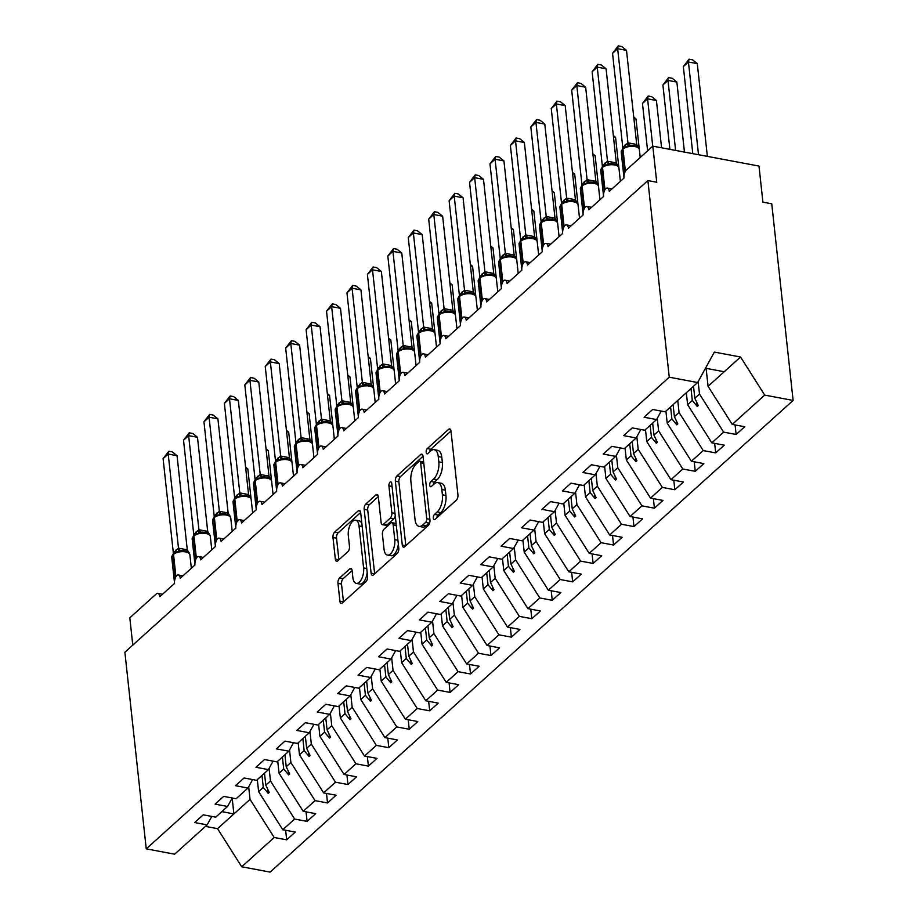 <?xml version="1.0" encoding="UTF-8"?>
<svg xmlns="http://www.w3.org/2000/svg" width="918" height="918" viewBox="0 0 918 918"><rect width="100%" height="100%" fill="white"/><g stroke="black" fill="none" stroke-linecap="round" stroke-linejoin="round"><path stroke-width="1.38" d="M433.33 518.165A2.823 1.354 -79.4 0 0 434.214 519.68A2.823 1.354 -79.4 0 0 435.006 519.381L456.315 500.172A4.028 1.939 -79.4 0 0 457.933 494.813L451.002 431.07A4.028 1.939 -79.4 0 0 449.74 428.924A4.028 1.939 -79.4 0 0 448.615 429.337L427.306 448.558A2.823 1.354 -79.4 0 0 426.17 452.299A2.823 1.354 -79.4 0 0 427.054 453.802A2.823 1.354 -79.4 0 0 427.845 453.515L430.599 451.025A12.898 6.197 -79.4 0 1 434.214 449.682A12.898 6.197 -79.4 0 1 438.253 456.567L438.827 461.88A12.898 6.197 -79.4 0 1 433.64 479.001L430.886 481.491A2.823 1.354 -79.4 0 0 429.75 485.232A2.823 1.354 -79.4 0 0 430.634 486.747A2.823 1.354 -79.4 0 0 431.426 486.448L434.18 483.958A12.898 6.197 -79.4 0 1 437.794 482.616A12.898 6.197 -79.4 0 1 441.833 489.512L442.407 494.813A12.898 6.197 -79.4 0 1 437.22 511.934L434.466 514.424A2.823 1.354 -79.4 0 0 433.33 518.165M339.591 578.007A4.028 1.939 -79.4 0 0 337.973 583.366L339.912 601.244A4.028 1.939 -79.4 0 0 341.175 603.401A4.028 1.939 -79.4 0 0 342.311 602.977L365.972 581.645A4.028 1.939 -79.4 0 0 367.59 576.286L360.671 512.542A4.028 1.939 -79.4 0 0 359.408 510.397A4.028 1.939 -79.4 0 0 358.272 510.81L334.611 532.153A4.028 1.939 -79.4 0 0 332.993 537.5L335.334 559.108A4.028 1.939 -79.4 0 0 336.596 561.254A4.028 1.939 -79.4 0 0 337.732 560.841L347.853 551.707A4.028 1.939 -79.4 0 0 349.483 546.359L348.312 535.642A10.775 5.175 -79.4 0 1 350.183 524.844A10.775 5.175 -79.4 0 1 355.668 520.208A10.775 5.175 -79.4 0 1 359.041 525.968L363.597 567.932A10.775 5.175 -79.4 0 1 361.726 578.73A10.775 5.175 -79.4 0 1 356.253 583.366A10.775 5.175 -79.4 0 1 352.868 577.606L352.11 570.617A4.028 1.939 -79.4 0 0 350.848 568.46A4.028 1.939 -79.4 0 0 349.724 568.885L339.591 578.007L343.137 578.673A4.028 1.939 -79.4 0 0 341.519 584.032L343.458 601.91A4.028 1.939 -79.4 0 0 343.458 601.944L339.912 601.244M669.245 377.195L146.249 848.863L174.649 854.188L207.135 824.892L194.65 822.551L203.234 814.817L215.707 817.158L227.561 806.474L215.087 804.134L223.671 796.388L236.144 798.729L247.986 788.046L235.513 785.705L244.096 777.971L256.57 780.311L268.423 769.617L255.95 767.276L264.522 759.542L276.995 761.883L288.849 751.199L276.375 748.859L284.959 741.113L297.432 743.454L309.274 732.771L296.801 730.43L305.384 722.695L317.858 725.036L329.711 714.353L317.238 712.012L325.81 704.267L338.294 706.608L350.137 695.924L337.663 693.583L346.247 685.849L358.72 688.19L370.574 677.495L358.089 675.155L366.672 667.42L379.145 669.761L390.999 659.078L378.526 656.737L387.098 648.992L399.582 651.332L411.425 640.649L398.951 638.308L407.535 630.574L420.008 632.915L431.862 622.232L419.377 619.891L427.96 612.145L440.433 614.486L452.287 603.803L439.814 601.462L448.397 593.728L460.87 596.069L472.713 585.374L460.239 583.033L468.823 575.299L481.296 577.64L493.15 566.957L480.676 564.616L489.248 556.87L501.721 559.211L513.575 548.528L501.102 546.187L509.685 538.453L522.158 540.794L534.001 530.099L521.527 527.77L530.111 520.024L542.584 522.365L554.438 511.682L541.964 509.341L550.536 501.607L563.021 503.948L574.863 493.253L562.39 490.912L570.973 483.178L583.446 485.519L595.3 474.836L582.815 472.495L591.399 464.749L603.872 467.09L615.726 456.407L603.252 454.066L611.824 446.332L624.309 448.673L636.151 437.978L623.678 435.637L632.261 427.903L644.734 430.244L656.588 419.56L644.103 417.22L652.687 409.485L665.16 411.815L697.646 382.531L669.245 377.195L647.89 180.571L656.737 182.223L652.813 146.146L626.455 169.91A6.162 2.961 -79.4 0 0 623.988 178.092L609.277 191.357A6.162 2.961 100.6 0 0 607.349 188.064A6.162 2.961 100.6 0 0 605.823 188.534A6.162 2.961 -79.4 0 0 603.551 196.509L588.84 209.774A6.162 2.961 100.6 0 0 586.912 206.493A6.162 2.961 100.6 0 0 585.397 206.963A6.162 2.961 -79.4 0 0 583.125 214.938L568.414 228.203A6.162 2.961 100.6 0 0 566.486 224.91A6.162 2.961 100.6 0 0 564.972 225.38A6.162 2.961 -79.4 0 0 562.688 233.367L547.989 246.632A6.162 2.961 100.6 0 0 546.049 243.339A6.162 2.961 100.6 0 0 544.535 243.809A6.162 2.961 -79.4 0 0 542.263 251.784L527.552 265.05A6.162 2.961 100.6 0 0 525.624 261.768A6.162 2.961 100.6 0 0 524.109 262.227A6.162 2.961 -79.4 0 0 521.837 270.213L507.126 283.478A6.162 2.961 100.6 0 0 505.198 280.185A6.162 2.961 100.6 0 0 503.672 280.656A6.162 2.961 -79.4 0 0 501.4 288.631L486.701 301.896A6.162 2.961 100.6 0 0 484.761 298.614A6.162 2.961 100.6 0 0 483.247 299.084A6.162 2.961 -79.4 0 0 480.975 307.06L466.264 320.325A6.162 2.961 100.6 0 0 464.336 317.031A6.162 2.961 100.6 0 0 462.821 317.502A6.162 2.961 -79.4 0 0 460.549 325.488L445.838 338.753A6.162 2.961 100.6 0 0 443.91 335.46A6.162 2.961 100.6 0 0 442.384 335.931A6.162 2.961 -79.4 0 0 440.112 343.906L425.401 357.171A6.162 2.961 100.6 0 0 423.473 353.889A6.162 2.961 100.6 0 0 421.959 354.348A6.162 2.961 -79.4 0 0 419.687 362.335L404.976 375.6A6.162 2.961 100.6 0 0 403.048 372.306A6.162 2.961 100.6 0 0 401.533 372.777A6.162 2.961 -79.4 0 0 399.261 380.752L384.55 394.017A6.162 2.961 100.6 0 0 382.622 390.735A6.162 2.961 100.6 0 0 381.096 391.206A6.162 2.961 -79.4 0 0 378.824 399.181L364.113 412.446A6.162 2.961 100.6 0 0 362.185 409.153A6.162 2.961 100.6 0 0 360.671 409.623A6.162 2.961 -79.4 0 0 358.399 417.61L343.688 430.875A6.162 2.961 100.6 0 0 341.76 427.581A6.162 2.961 100.6 0 0 340.245 428.052A6.162 2.961 -79.4 0 0 337.962 436.027L323.262 449.292A6.162 2.961 100.6 0 0 321.334 446.01A6.162 2.961 100.6 0 0 319.808 446.469A6.162 2.961 -79.4 0 0 317.536 454.456L302.825 467.721A6.162 2.961 100.6 0 0 300.897 464.428A6.162 2.961 100.6 0 0 299.383 464.898A6.162 2.961 -79.4 0 0 297.111 472.873L282.4 486.138A6.162 2.961 100.6 0 0 280.472 482.857A6.162 2.961 100.6 0 0 278.957 483.327A6.162 2.961 -79.4 0 0 276.674 491.302L261.974 504.567A6.162 2.961 100.6 0 0 260.035 501.285A6.162 2.961 100.6 0 0 258.52 501.744A6.162 2.961 -79.4 0 0 256.248 509.731L241.537 522.996A6.162 2.961 100.6 0 0 239.609 519.703A6.162 2.961 100.6 0 0 238.095 520.173A6.162 2.961 -79.4 0 0 235.823 528.148L221.112 541.413A6.162 2.961 100.6 0 0 219.184 538.132A6.162 2.961 100.6 0 0 217.658 538.602A6.162 2.961 -79.4 0 0 215.386 546.577L200.675 559.842A6.162 2.961 100.6 0 0 198.747 556.549A6.162 2.961 100.6 0 0 197.232 557.019A6.162 2.961 -79.4 0 0 194.96 564.995L180.249 578.271A6.162 2.961 100.6 0 0 178.322 574.978A6.162 2.961 100.6 0 0 176.807 575.448A6.162 2.961 -79.4 0 0 174.535 583.423L159.824 596.689A6.162 2.961 100.6 0 0 157.896 593.407A6.162 2.961 100.6 0 0 156.163 594.038L129.817 617.814L132.777 645.113M146.249 848.863L124.882 652.228L647.89 180.571M402.279 545.005A4.028 1.939 -79.4 0 0 403.541 547.151A4.028 1.939 -79.4 0 0 404.677 546.738L428.339 525.394A4.028 1.939 -79.4 0 0 429.957 520.047L423.026 456.303A4.028 1.939 -79.4 0 0 421.764 454.146A4.028 1.939 -79.4 0 0 420.639 454.571L396.978 475.903A4.028 1.939 -79.4 0 0 395.36 481.261L402.279 545.005L405.825 545.671A4.028 1.939 -79.4 0 0 405.825 545.694L398.894 481.927L395.36 481.261M397.15 553.52L373.488 574.863A4.028 1.939 -79.4 0 1 372.364 575.276A4.028 1.939 -79.4 0 1 371.101 573.13L364.171 509.375A4.028 1.939 -79.4 0 1 365.8 504.028L375.921 494.894A4.028 1.939 -79.4 0 1 377.046 494.481A4.028 1.939 -79.4 0 1 378.308 496.627L381.119 522.48A4.028 1.939 -79.4 0 0 382.381 524.637A4.028 1.939 -79.4 0 0 383.506 524.212L390.23 518.154A4.028 1.939 -79.4 0 0 391.848 512.806L388.922 485.897A2.823 1.354 -79.4 0 1 389.416 483.063A2.823 1.354 -79.4 0 1 390.85 481.858A2.823 1.354 -79.4 0 1 391.734 483.361L398.779 548.172A4.028 1.939 -79.4 0 1 397.15 553.52M285.636 830.274L286.668 839.821L295.252 832.075L282.778 829.734L294.632 819.051L270.466 780.943L269.1 768.377M257.315 779.634L258.612 791.626L282.778 829.734M306.061 811.845L307.105 821.392L315.677 813.658L303.204 811.317L315.058 800.634L290.891 762.514L289.526 749.96M277.741 761.217L279.049 773.208L303.204 811.317M326.498 793.427L327.531 802.963L336.114 795.229L323.641 792.888L335.483 782.205L311.328 744.096L309.963 731.531M298.178 742.788L299.475 754.78L323.641 792.888M346.924 774.999L347.956 784.546L356.54 776.812L344.066 774.471L355.92 763.776L331.754 725.668L330.388 713.114M318.603 724.359L319.9 736.351L344.066 774.471M367.349 756.581L368.393 766.117L376.977 758.383L364.492 756.042L376.346 745.359L352.179 707.25L350.814 694.685M339.029 705.942L340.337 717.933L364.492 756.042M387.786 738.152L388.819 747.7L397.402 739.954L384.929 737.613L396.771 726.93L372.616 688.821L371.251 676.256M359.466 687.513L360.763 699.505L384.929 737.613M408.212 719.723L409.256 729.271L417.828 721.537L405.354 719.196L417.208 708.501L393.042 670.392L391.676 657.839M379.891 669.096L381.188 681.087L405.354 719.196M428.649 701.306L429.681 710.842L438.265 703.108L425.78 700.767L437.634 690.084L413.467 651.975L412.113 639.41M400.317 650.667L401.625 662.658L425.78 700.767M449.074 682.877L450.107 692.424L458.69 684.679L446.217 682.349L458.059 671.655L433.904 633.546L432.539 620.993M420.754 632.238L422.05 644.229L446.217 682.349M469.5 664.46L470.544 673.996L479.116 666.261L466.642 663.921L478.496 653.237L454.33 615.129L452.964 602.564M441.179 613.821L442.487 625.812L466.642 663.921M489.937 646.031L490.969 655.578L499.553 647.833L487.079 645.492L498.922 634.808L474.767 596.7L473.401 584.135M461.605 595.392L462.913 607.383L487.079 645.492M510.362 627.602L511.395 637.149L519.978 629.415L507.505 627.074L519.359 616.38L495.192 578.271L493.827 565.717M482.042 576.974L483.338 588.966L507.505 627.074M530.788 609.185L531.832 618.721L540.404 610.986L527.93 608.645L539.784 597.962L515.618 559.854L514.252 547.289M502.467 558.546L503.775 570.537L527.93 608.645M551.225 590.756L552.257 600.303L560.841 592.558L548.367 590.217L560.209 579.533L536.055 541.425L534.689 528.86M522.904 540.117L524.201 552.108L548.367 590.217M571.65 572.339L572.683 581.874L581.266 574.14L568.793 571.799L580.646 561.116L556.48 522.996L555.115 510.442M543.33 521.699L544.626 533.691L568.793 571.799M592.076 553.91L593.12 563.457L601.703 555.711L589.218 553.37L601.072 542.687L576.906 504.579L575.54 492.014M563.755 503.271L565.063 515.262L589.218 553.37M612.513 535.481L613.545 545.028L622.129 537.294L609.655 534.953L621.497 524.258L597.343 486.15L595.977 473.596M584.192 484.853L585.489 496.845L609.655 534.953M632.938 517.063L633.982 526.599L642.554 518.865L630.081 516.524L641.934 505.841L617.768 467.732L616.403 455.167M604.618 466.424L605.914 478.416L630.081 516.524M653.375 498.635L654.408 508.182L662.991 500.436L650.506 498.095L662.36 487.412L638.194 449.304L636.84 436.738M625.043 447.995L626.351 459.987L650.506 498.095M673.801 480.217L674.833 489.753L683.417 482.019L670.943 479.678L682.785 468.995L658.631 430.875L657.265 418.321M645.48 429.578L646.777 441.569L670.943 479.678M694.226 461.788L695.27 471.336L703.842 463.59L691.369 461.249L703.222 450.566L679.056 412.457L677.759 400.466M665.906 411.149L667.214 423.141L691.369 461.249M714.663 443.36L715.696 452.907L724.279 445.173L711.806 442.832L723.648 432.137L736.121 434.478L744.705 426.744L732.231 424.403L764.717 395.107L793.118 400.432L771.751 203.807L762.904 202.144L758.991 166.066L652.813 146.146M686.331 392.732L687.639 404.712L711.806 442.832M706.114 368.347L708.065 386.294L732.231 424.403M205.471 826.395L217.555 828.667L250.04 799.371L248.675 786.806M250.04 799.371L274.195 837.48L286.668 839.821M207.135 824.892L211.783 816.423M307.105 821.392L294.632 819.051M227.561 806.474L232.22 797.994M327.531 802.963L315.058 800.634M247.986 788.046L252.645 779.566M347.956 784.546L335.483 782.205M268.423 769.617L273.071 761.148M368.393 766.117L355.92 763.776M288.849 751.199L293.508 742.719M388.819 747.7L376.346 745.359M309.274 732.771L313.933 724.302M409.256 729.271L396.771 726.93M329.711 714.353L334.359 705.873M429.681 710.842L417.208 708.501M350.137 695.924L354.796 687.444M450.107 692.424L437.634 690.084M370.574 677.495L375.221 669.027M470.544 673.996L458.059 671.655M390.999 659.078L395.647 650.598M490.969 655.578L478.496 653.237M411.425 640.649L416.084 632.181M511.395 637.149L498.922 634.808M431.862 622.232L436.509 613.752M531.832 618.721L519.359 616.38M452.287 603.803L456.946 595.323M552.257 600.303L539.784 597.962M472.713 585.374L477.371 576.906M572.683 581.874L560.209 579.533M493.15 566.957L497.797 558.477M593.12 563.457L580.646 561.116M513.575 548.528L518.234 540.059M613.545 545.028L601.072 542.687M534.001 530.099L538.659 521.631M633.982 526.599L621.497 524.258M554.438 511.682L559.085 503.202M654.408 508.182L641.934 505.841M574.863 493.253L579.522 484.784M674.833 489.753L662.36 487.412M595.3 474.836L599.947 466.355M695.27 471.336L682.785 468.995M615.726 456.407L620.373 447.927M715.696 452.907L703.222 450.566M636.151 437.978L640.81 429.509M217.555 828.667L241.709 866.776L274.195 837.48M241.709 866.776L270.11 872.1L793.118 400.432M258.612 791.626L263.282 787.414L268.217 793.347L269.238 792.429L265.795 785.154L270.466 780.943M264.487 773.163L265.795 785.154M261.986 775.423L263.282 787.414M279.049 773.208L283.719 768.997L288.642 774.918L289.663 774L286.221 766.725L290.891 762.514M284.924 754.734L286.221 766.725M282.411 757.006L283.719 768.997M299.475 754.78L304.145 750.568L309.068 756.501L310.089 755.571L306.658 748.308L311.328 744.096M305.35 736.316L306.658 748.308M302.848 738.577L304.145 750.568M319.9 736.351L324.57 732.139L329.505 738.072L330.526 737.154L327.083 729.879L331.754 725.668M325.787 717.887L327.083 729.879M323.274 720.148L324.57 732.139M340.337 717.933L345.007 713.722L349.93 719.643L350.951 718.725L347.509 711.461L352.179 707.25M346.212 699.47L347.509 711.461M343.699 701.731L345.007 713.722M360.763 699.505L365.433 695.293L370.367 701.226L371.388 700.308L367.946 693.033L372.616 688.821M366.638 681.041L367.946 693.033M364.136 683.302L365.433 695.293M381.188 681.087L385.858 676.876L390.793 682.797L391.814 681.879L388.371 674.604L393.042 670.392M387.075 662.612L388.371 674.604M384.562 664.884L385.858 676.876M401.625 662.658L406.295 658.447L411.218 664.38L412.239 663.45L408.797 656.186L413.467 651.975M407.5 644.195L408.797 656.186M404.987 646.456L406.295 658.447M422.05 644.229L426.721 640.018L431.655 645.951L432.676 645.033L429.234 637.758L433.904 633.546M427.926 625.766L429.234 637.758M425.424 628.027L426.721 640.018M442.487 625.812L447.158 621.601L452.081 627.522L453.102 626.604L449.659 619.34L454.33 615.129M448.363 607.349L449.659 619.34M445.85 609.609L447.158 621.601M462.913 607.383L467.583 603.172L472.506 609.104L473.527 608.175L470.096 600.911L474.767 596.7M468.788 588.92L470.096 600.911M466.275 591.181L467.583 603.172M483.338 588.966L488.009 584.755L492.943 590.676L493.964 589.758L490.522 582.482L495.192 578.271M489.214 570.491L490.522 582.482M486.712 572.763L488.009 584.755M503.775 570.537L508.446 566.326L513.369 572.258L514.39 571.329L510.947 564.065L515.618 559.854M509.651 552.074L510.947 564.065M507.138 554.334L508.446 566.326M524.201 552.108L528.871 547.897L533.794 553.829L534.815 552.911L531.384 545.636L536.055 541.425M530.076 533.645L531.384 545.636M527.575 535.905L528.871 547.897M544.626 533.691L549.297 529.479L554.231 535.401L555.252 534.483L551.81 527.219L556.48 522.996M550.502 515.227L551.81 527.219M548 517.488L549.297 529.479M565.063 515.262L569.734 511.051L574.657 516.983L575.678 516.054L572.235 508.79L576.906 504.579M570.939 496.799L572.235 508.79M568.426 499.059L569.734 511.051M585.489 496.845L590.159 492.622L595.094 498.554L596.115 497.636L592.672 490.361L597.343 486.15M591.364 478.37L592.672 490.361M588.863 480.642L590.159 492.622M605.914 478.416L610.585 474.204L615.519 480.137L616.54 479.207L613.098 471.944L617.768 467.732M611.801 459.952L613.098 471.944M609.288 462.213L610.585 474.204M626.351 459.987L631.022 455.776L635.945 461.708L636.966 460.79L633.523 453.515L638.194 449.304M632.227 441.524L633.523 453.515M629.714 443.784L631.022 455.776M646.777 441.569L651.447 437.358L656.381 443.279L657.403 442.361L653.96 435.086L658.631 430.875M652.652 423.106L653.96 435.086M650.151 425.367L651.447 437.358M667.214 423.141L671.884 418.929L676.807 424.862L677.828 423.932L674.386 416.669L679.056 412.457M673.089 404.677L674.386 416.669M670.576 406.938L671.884 418.929M656.588 419.56L661.235 411.08M687.639 404.712L692.31 400.5L697.232 406.433L698.254 405.515L694.823 398.24L699.493 394.029L723.648 432.137M693.515 386.249L694.823 398.24M699.493 394.029L698.139 381.624M691.002 388.509L692.31 400.5M735.088 424.942L736.121 434.478M697.646 382.531L714.365 352.087L740.551 356.999L764.717 395.107M708.065 386.294L740.551 356.999M705.494 368.233L724.21 371.733M232.174 798.063L233.895 813.922L221.812 811.65M696.796 402.44L697.232 406.433M676.371 420.857L676.807 424.862M655.945 439.286L656.381 443.279M635.508 457.715L635.945 461.708M615.083 476.132L615.519 480.137M594.657 494.561L595.094 498.554M574.22 512.978L574.657 516.983M553.795 531.407L554.231 535.401M533.369 549.836L533.794 553.829M512.933 568.253L513.369 572.258M492.507 586.682L492.943 590.676M472.081 605.1L472.506 609.104M451.645 623.529L452.081 627.522M431.219 641.957L431.655 645.951M410.782 660.375L411.218 664.38M390.357 678.804L390.793 682.797M369.931 697.221L370.367 701.226M349.494 715.65L349.93 719.643M329.069 734.079L329.505 738.072M308.643 752.496L309.068 756.501M288.206 770.925L288.642 774.918M267.781 789.342L268.217 793.347M436.888 517.683A2.823 1.354 -79.4 0 1 438.001 515.09L440.766 512.6A12.898 6.197 -79.4 0 0 445.941 495.479L442.407 494.813M437.794 482.616L441.329 483.281A12.898 6.197 -79.4 0 1 445.368 490.166L445.941 495.479M434.214 449.682L437.748 450.348A12.898 6.197 -79.4 0 1 441.787 457.233L442.373 462.546A12.898 6.197 -79.4 0 1 437.186 479.666L434.421 482.157A2.823 1.354 -79.4 0 0 433.307 484.75M451.002 431.047L430.852 449.223A2.823 1.354 -79.4 0 0 429.727 451.817M423.026 456.269L400.512 476.568A4.028 1.939 -79.4 0 0 398.894 481.927M425.596 522.422A2.823 1.354 -79.4 0 0 426.721 518.681L420.651 462.729A2.823 1.354 -79.4 0 0 419.767 461.226A2.823 1.354 -79.4 0 0 418.975 461.513L416.061 464.141A12.898 6.197 -79.4 0 0 410.885 481.261L415.039 519.508A12.898 6.197 -79.4 0 0 419.078 526.393A12.898 6.197 -79.4 0 0 422.682 525.05L425.596 522.422L429.131 523.088A2.823 1.354 -79.4 0 0 429.911 521.849M423.657 462.075A2.823 1.354 -79.4 0 0 423.301 461.88L419.767 461.226M419.078 526.393L422.613 527.058A12.898 6.197 -79.4 0 0 426.227 525.716L422.682 525.05M429.131 523.088L426.227 525.716M371.101 573.13L374.636 573.784A4.028 1.939 -79.4 0 0 374.647 573.819L367.716 510.041L364.171 509.375M378.308 496.604L369.334 504.693A4.028 1.939 -79.4 0 0 367.716 510.041M382.381 524.637L385.927 525.303A4.028 1.939 -79.4 0 0 387.052 524.878L393.765 518.819A4.028 1.939 -79.4 0 0 395.256 515.79M384.034 549.308A10.775 5.175 -79.4 0 0 387.407 555.069A10.775 5.175 -79.4 0 0 392.893 550.421A10.775 5.175 -79.4 0 0 394.763 539.635L393.156 524.844A4.028 1.939 -79.4 0 0 391.894 522.698A4.028 1.939 -79.4 0 0 390.77 523.111L384.045 529.17A4.028 1.939 -79.4 0 0 382.427 534.528L384.034 549.308M387.407 555.069L390.953 555.734A10.775 5.175 -79.4 0 0 398.32 543.984M396.128 523.822A4.028 1.939 -79.4 0 0 395.44 523.363L391.894 522.698M352.11 570.583L343.137 578.673M356.253 583.366L359.787 584.032A10.775 5.175 -79.4 0 0 367.154 572.281M361.864 523.581A10.775 5.175 -79.4 0 0 359.202 520.873L355.668 520.208M360.659 512.519L338.157 532.819A4.028 1.939 -79.4 0 0 336.527 538.166L338.88 559.762A4.028 1.939 -79.4 0 0 338.88 559.796M634.12 145.457L630.528 145.285L623.792 147.649A2.054 1.526 -132 0 0 623.368 147.89L622.76 148.441A2.054 1.526 48 0 0 622.358 149.634A8.824 4.131 173.8 0 0 621.199 152.021L623.93 177.174M631.24 145.239L630.528 145.285A4.521 2.708 -98 0 1 627.946 142.829L636.656 144.459L638.905 148.154C638.836 147.236 637.31 146.329 634.327 145.457L631.228 145.239M626.501 50.364L617.653 48.711L612.547 53.313L618.273 45.9L621.807 46.566L626.501 50.364L636.725 144.493M618.273 45.9L617.653 48.711L627.946 142.829M612.547 53.313L622.794 147.603L627.878 142.841M639.02 148.383L639.353 149.565A8.824 4.131 173.8 0 0 634.981 146.547A8.824 4.131 173.8 0 0 622.978 149.083A2.054 1.526 -132 0 1 623.368 147.89L624.722 147.109M628.004 146.432L627.901 143.001M707.365 156.381L697.29 63.652L688.443 61.988L683.336 66.589L692.792 153.65M683.336 66.589L689.051 59.177L688.443 61.988L698.518 154.717M689.051 59.177L692.585 59.842L697.29 63.652M684.461 152.078L676.853 82.069L668.006 80.417L662.899 85.018L669.888 149.347M662.899 85.018L668.625 77.605L668.006 80.417L675.614 150.426M668.625 77.605L672.16 78.271L676.853 82.069M661.568 147.787L656.427 100.498L647.58 98.834L642.474 103.447L647.615 150.827M642.474 103.447L648.188 96.023L647.58 98.834L652.732 146.226M648.188 96.023L651.723 96.688L656.427 100.498M633.913 118.525L636.002 118.927L639.272 149.095M636.002 118.927L633.753 117.102M613.476 136.954L615.565 137.344L618.847 167.524M615.565 137.344L613.327 135.531M613.694 163.886L610.091 163.714L603.367 166.078A2.054 1.526 -132 0 0 602.942 166.319L602.323 166.869A2.054 1.526 48 0 0 601.933 168.063A8.824 4.131 173.8 0 0 600.762 170.438L603.493 195.591M610.803 163.656L610.091 163.714A4.521 2.708 -98 0 1 607.521 161.247L616.23 162.888L618.468 166.583C618.399 165.665 616.885 164.758 613.901 163.874L610.791 163.668M606.075 68.793L597.228 67.129L592.121 71.742L597.836 64.329L601.37 64.983L606.075 68.793L616.299 162.922M597.836 64.329L597.228 67.129L607.521 161.247M592.121 71.742L602.357 166.032L607.452 161.258M618.583 166.801L618.927 167.983A8.824 4.131 173.8 0 0 614.544 164.976A8.824 4.131 173.8 0 0 602.541 167.512A2.054 1.526 -132 0 1 602.942 166.319L604.296 165.538M607.578 164.85L607.475 161.419M593.257 182.315L589.666 182.131L582.93 184.495A2.054 1.526 -132 0 0 582.505 184.748L581.897 185.298A2.054 1.526 48 0 0 581.507 186.492A8.824 4.131 173.8 0 0 580.337 188.867L583.068 214.02M590.377 182.085L589.666 182.131A4.521 2.708 -98 0 1 587.095 179.676L595.874 181.339L598.043 185.011C597.974 184.082 596.448 183.187 593.476 182.303L590.366 182.085M585.65 87.221L576.802 85.558L571.684 90.159L577.411 82.746L580.945 83.412L585.65 87.221L595.874 181.339M577.411 82.746L576.802 85.558L587.095 179.676M571.684 90.159L581.932 184.449L587.027 179.687M598.157 185.229L598.502 186.411A8.824 4.131 173.8 0 0 594.118 183.405A8.824 4.131 173.8 0 0 582.115 185.929A2.054 1.526 -132 0 1 582.505 184.748L583.871 183.967M587.141 183.279L587.038 179.848M572.832 200.732L569.24 200.56L562.505 202.924A2.054 1.526 -132 0 0 562.08 203.165L561.472 203.716A2.054 1.526 48 0 0 561.07 204.909A8.824 4.131 173.8 0 0 559.911 207.296L562.642 232.438M569.952 200.514L569.24 200.56A4.521 2.708 -98 0 1 566.658 198.104L575.368 199.734L577.617 203.429C577.548 202.511 576.022 201.604 573.039 200.732L569.94 200.514M565.213 105.639L556.365 103.986L551.259 108.588L556.985 101.175L560.519 101.841L565.213 105.639L575.437 199.768M556.985 101.175L556.365 103.986L566.658 198.104M551.259 108.588L561.506 202.878L566.59 198.104M566.716 201.696L566.613 198.265M552.406 219.161L548.803 218.989L542.079 221.353A2.054 1.526 -132 0 0 541.654 221.594L541.035 222.145A2.054 1.526 48 0 0 540.645 223.338A8.824 4.131 173.8 0 0 539.474 225.713L542.205 250.866M549.515 218.932L548.803 218.989A4.521 2.708 -98 0 1 546.233 216.522L554.942 218.151L557.18 221.858C557.111 220.928 555.597 220.033 552.613 219.15L549.503 218.932M544.787 124.068L535.94 122.404L530.833 127.017L536.548 119.592L540.082 120.258L544.787 124.068L555.011 218.197M536.548 119.592L535.94 122.404L546.233 216.522M530.833 127.017L541.069 221.307L546.164 216.533M557.295 222.076L557.639 223.258A8.824 4.131 173.8 0 0 553.256 220.251A8.824 4.131 173.8 0 0 541.253 222.787A2.054 1.526 -132 0 1 541.654 221.594L543.008 220.813M546.279 220.125L546.187 216.694M593.051 155.383L595.139 155.773L598.421 185.952M595.139 155.773L592.89 153.949M531.97 237.59L528.378 237.406L521.642 239.77A2.054 1.526 -132 0 0 521.217 240.011L520.609 240.573A2.054 1.526 48 0 0 520.208 241.755A8.824 4.131 173.8 0 0 519.049 244.142L521.78 269.295M529.089 237.36L528.378 237.406A4.521 2.708 -98 0 1 525.807 234.951L534.586 236.614L536.755 240.275C536.686 239.357 535.16 238.451 532.188 237.578L529.078 237.36M524.362 142.497L515.514 140.833L510.397 145.434L516.123 138.021L519.657 138.687L524.362 142.497L534.586 236.614M516.123 138.021L515.514 140.833L525.807 234.951M510.397 145.434L520.644 239.724L525.739 234.962M536.869 240.505L537.214 241.686A8.824 4.131 173.8 0 0 532.83 238.669A8.824 4.131 173.8 0 0 520.827 241.204A2.054 1.526 -132 0 1 521.217 240.011L522.583 239.242M525.853 238.554L525.75 235.123M572.625 173.8L574.714 174.191L577.984 204.37M574.714 174.191L572.465 172.377M511.544 256.007L507.952 255.835L501.217 258.199A2.054 1.526 -132 0 0 500.792 258.44L500.172 258.991A2.054 1.526 48 0 0 499.782 260.184A8.824 4.131 173.8 0 0 498.612 262.571L501.354 287.713M508.664 255.778L507.952 255.835A4.521 2.708 -98 0 1 505.37 253.368L514.08 255.009L516.329 258.704C516.26 257.786 514.734 256.879 511.751 256.007L508.652 255.789M503.925 160.914L495.077 159.25L489.971 163.863L495.697 156.45L499.231 157.104L503.925 160.914L514.149 255.043M495.697 156.45L495.077 159.25L505.37 253.368M489.971 163.863L500.218 258.153L505.302 253.379M516.444 258.922L516.777 260.104A8.824 4.131 173.8 0 0 512.393 257.097A8.824 4.131 173.8 0 0 500.39 259.633A2.054 1.526 -132 0 1 500.792 258.44L502.938 257.063M505.428 256.971L505.325 253.54M552.188 192.229L554.277 192.619L557.559 222.799M554.277 192.619L552.039 190.806M491.119 274.436L487.515 274.252L480.78 276.616A2.054 1.526 -132 0 0 480.366 276.869L479.747 277.42A2.054 1.526 48 0 0 479.357 278.613A8.824 4.131 173.8 0 0 478.186 280.988L480.917 306.142M488.227 274.207L487.515 274.252A4.521 2.708 -98 0 1 484.945 271.797L493.643 273.426L495.892 277.133C495.823 276.203 494.309 275.308 491.325 274.425L488.215 274.207M483.499 179.343L474.652 177.679L469.546 182.28L475.26 174.868L478.794 175.533L483.499 179.343L493.723 273.472M475.26 174.868L474.652 177.679L484.945 271.797M469.546 182.28L479.781 276.582L484.876 271.808M496.007 277.351L496.351 278.533A8.824 4.131 173.8 0 0 491.968 275.526A8.824 4.131 173.8 0 0 479.965 278.051A2.054 1.526 -132 0 1 480.366 276.869L482.501 275.492M484.991 275.4L484.899 271.969M531.763 210.647L533.851 211.048L537.133 241.216M533.851 211.048L531.602 209.224M470.682 292.853L467.09 292.681L460.354 295.045A2.054 1.526 -132 0 0 459.929 295.286L459.321 295.837A2.054 1.526 48 0 0 458.92 297.03A8.824 4.131 173.8 0 0 457.761 299.417L460.492 324.559M467.801 292.635L467.09 292.681A4.521 2.708 -98 0 1 464.519 290.226L473.298 291.89L475.467 295.55C475.398 294.632 473.872 293.726 470.9 292.853L467.79 292.635M463.062 197.76L454.215 196.108L449.109 200.709L454.835 193.296L458.369 193.962L463.062 197.76L473.298 291.89M454.835 193.296L454.215 196.108L464.519 290.226M449.109 200.709L459.356 294.999L464.451 290.226M475.581 295.768L475.926 296.95A8.824 4.131 173.8 0 0 471.542 293.944A8.824 4.131 173.8 0 0 459.539 296.48A2.054 1.526 -132 0 1 459.929 295.286L462.075 293.921M464.565 293.817L464.462 290.386M511.326 229.075L513.414 229.466L516.696 259.645M513.414 229.466L511.177 227.653M450.256 311.282L446.664 311.11L439.929 313.474A2.054 1.526 -132 0 0 439.504 313.715L438.884 314.266A2.054 1.526 48 0 0 438.494 315.459A8.824 4.131 173.8 0 0 437.324 317.835L440.055 342.988M447.376 311.053L446.664 311.11A4.521 2.708 -98 0 1 444.082 308.643L452.792 310.284L455.03 313.979C454.972 313.049 453.446 312.154 450.463 311.271L447.364 311.053M442.637 216.189L433.789 214.525L428.683 219.138L434.409 211.714L437.943 212.379L442.637 216.189L452.861 310.318M434.409 211.714L433.789 214.525L444.082 308.643M428.683 219.138L438.919 313.428L444.014 308.655M455.156 314.197L455.489 315.379A8.824 4.131 173.8 0 0 451.105 312.372A8.824 4.131 173.8 0 0 439.102 314.908A2.054 1.526 -132 0 1 439.504 313.715L441.65 312.338M444.14 312.246L444.037 308.815M490.901 247.504L492.989 247.894L496.271 278.074M492.989 247.894L490.751 246.07M429.819 329.711L426.227 329.528L419.492 331.891A2.054 1.526 -132 0 0 419.067 332.132L418.459 332.695A2.054 1.526 48 0 0 418.069 333.877A8.824 4.131 173.8 0 0 416.898 336.263L419.629 361.417M434.604 332.408C434.535 331.478 433.009 330.572 430.037 329.7L426.227 329.528A4.521 2.708 -98 0 1 423.657 327.072L432.435 328.736L434.604 332.396M422.211 234.618L413.364 232.954L408.258 237.555L413.972 230.143L417.506 230.808L422.211 234.618L432.435 328.736M413.972 230.143L413.364 232.954L423.657 327.072M408.258 237.555L418.493 331.846L423.588 327.083M434.719 332.626L435.063 333.808A8.824 4.131 173.8 0 0 430.68 330.79A8.824 4.131 173.8 0 0 418.677 333.326A2.054 1.526 -132 0 1 419.067 332.132L420.433 331.364M423.703 330.675L423.6 327.244M470.475 265.922L472.563 266.312L475.834 296.491M472.563 266.312L470.314 264.499M409.394 348.129L405.802 347.956L399.066 350.32A2.054 1.526 -132 0 0 398.641 350.561L398.033 351.112A2.054 1.526 48 0 0 397.632 352.305A8.824 4.131 173.8 0 0 396.473 354.692L399.204 379.834M406.513 347.899L405.802 347.956A4.521 2.708 -98 0 1 403.22 345.489L411.93 347.13L414.179 350.825C414.11 349.907 412.584 349.001 409.612 348.129L406.502 347.911M401.774 253.035L392.927 251.371L387.821 255.984L393.547 248.571L397.081 249.226L401.774 253.035L411.998 347.165M393.547 248.571L392.927 251.371L403.22 345.489M387.821 255.984L398.068 350.274L403.151 345.501M403.277 349.092L403.174 345.661M450.038 284.351L452.126 284.741L455.408 314.92M452.126 284.741L449.889 282.928M388.968 366.557L385.376 366.374L378.641 368.738A2.054 1.526 -132 0 0 378.216 368.99L377.596 369.541A2.054 1.526 48 0 0 377.206 370.734A8.824 4.131 173.8 0 0 376.036 373.11L378.767 398.263M386.076 366.328L385.376 366.374A4.521 2.708 -98 0 1 382.795 363.918L391.504 365.548L393.742 369.254C393.673 368.325 392.158 367.429 389.175 366.546L386.065 366.328M381.349 271.464L372.501 269.8L367.395 274.413L373.11 266.989L376.655 267.654L381.349 271.464L391.573 365.594M373.11 266.989L372.501 269.8L382.795 363.918M367.395 274.413L377.631 368.703L382.726 363.93M393.856 369.472L394.201 370.654A8.824 4.131 173.8 0 0 389.817 367.648A8.824 4.131 173.8 0 0 377.814 370.184A2.054 1.526 -132 0 1 378.216 368.99L379.57 368.21M382.852 367.521L382.749 364.09M429.613 302.768L431.701 303.169L434.983 333.349M431.701 303.169L429.463 301.345M368.531 384.975L364.939 384.803L358.204 387.166A2.054 1.526 -132 0 0 357.779 387.407L357.171 387.958A2.054 1.526 48 0 0 356.781 389.152A8.824 4.131 173.8 0 0 355.61 391.538L358.341 416.68M365.651 384.757L364.939 384.803A4.521 2.708 -98 0 1 362.369 382.347L371.147 384.011L373.316 387.671C373.247 386.753 371.721 385.847 368.749 384.975L365.639 384.757M360.923 289.881L352.076 288.229L346.97 292.831L352.684 285.418L356.218 286.083L360.923 289.881L371.147 384.011M352.684 285.418L352.076 288.229L362.369 382.347M346.97 292.831L357.205 387.121L362.3 382.347M373.431 387.889L373.775 389.071A8.824 4.131 173.8 0 0 369.392 386.065A8.824 4.131 173.8 0 0 357.389 388.601A2.054 1.526 -132 0 1 357.779 387.407L359.145 386.627M362.415 385.939L362.312 382.519M409.187 321.197L411.275 321.587L414.546 351.766M411.275 321.587L409.026 319.774M348.106 403.404L344.514 403.231L337.778 405.595A2.054 1.526 -132 0 0 337.354 405.836L336.745 406.387A2.054 1.526 48 0 0 336.344 407.581A8.824 4.131 173.8 0 0 335.185 409.956L337.916 435.109M345.225 403.174L344.514 403.231A4.521 2.708 -98 0 1 341.932 400.764L350.642 402.405L352.891 406.1C352.822 405.182 351.296 404.276 348.312 403.392L345.214 403.174M340.486 308.31L331.639 306.646L326.533 311.259L332.259 303.847L335.793 304.501L340.486 308.31L350.71 402.44M332.259 303.847L331.639 306.646L341.932 400.764M326.533 311.259L336.78 405.549L341.863 400.776M353.005 406.318L353.338 407.5A8.824 4.131 173.8 0 0 348.955 404.494A8.824 4.131 173.8 0 0 336.963 407.03A2.054 1.526 -132 0 1 337.354 405.836L339.499 404.459M341.989 404.368L341.886 400.936M388.75 339.626L390.839 340.016L394.12 370.195M390.839 340.016L388.601 338.203M327.68 421.832L324.077 421.649L317.353 424.013A2.054 1.526 -132 0 0 316.928 424.254L316.308 424.816A2.054 1.526 48 0 0 315.918 425.998A8.824 4.131 173.8 0 0 314.748 428.385L317.479 453.538M324.788 421.603L324.077 421.649A4.521 2.708 -98 0 1 321.507 419.193L330.216 420.823L332.454 424.518C332.385 423.6 330.87 422.705 327.887 421.821L324.777 421.603M320.061 326.739L311.213 325.075L306.107 329.677L311.822 322.264L315.356 322.929L320.061 326.739L330.285 420.857M311.822 322.264L311.213 325.075L321.507 419.193M306.107 329.677L316.343 423.967L321.438 419.205M332.568 424.747L332.913 425.929A8.824 4.131 173.8 0 0 328.529 422.923A8.824 4.131 173.8 0 0 316.526 425.447A2.054 1.526 -132 0 1 316.928 424.254L318.282 423.485M321.552 422.796L321.461 419.365M368.325 358.043L370.413 358.433L373.695 388.612M370.413 358.433L368.164 356.62M307.243 440.25L303.651 440.078L296.916 442.442A2.054 1.526 -132 0 0 296.491 442.683L295.883 443.233A2.054 1.526 48 0 0 295.481 444.427A8.824 4.131 173.8 0 0 294.322 446.814L297.053 471.955M304.363 440.02L303.651 440.078A4.521 2.708 -98 0 1 301.081 437.611L309.859 439.286L312.028 442.946C311.959 442.028 310.433 441.122 307.461 440.25L304.351 440.032M299.635 345.157L290.788 343.504L285.67 348.106L291.396 340.693L294.93 341.358L299.635 345.157L309.859 439.286M291.396 340.693L290.788 343.504L301.081 437.611M285.67 348.106L295.917 442.396L301.012 437.622M312.143 443.164L312.487 444.346A8.824 4.131 173.8 0 0 308.104 441.34A8.824 4.131 173.8 0 0 296.101 443.876A2.054 1.526 -132 0 1 296.491 442.683L297.857 441.902M301.127 441.214L301.024 437.783M347.899 376.472L349.988 376.862L353.258 407.041M349.988 376.862L347.738 375.049M286.818 458.679L283.226 458.495L276.49 460.859A2.054 1.526 -132 0 0 276.066 461.111L275.446 461.662A2.054 1.526 48 0 0 275.056 462.856A8.824 4.131 173.8 0 0 273.897 465.231L276.628 490.384M283.937 458.449L283.226 458.495A4.521 2.708 -98 0 1 280.644 456.039L289.354 457.669L291.603 461.375C291.534 460.446 290.008 459.551 287.024 458.667L283.926 458.449M279.198 363.585L270.351 361.921L265.245 366.534L270.971 359.11L274.505 359.776L279.198 363.585L289.422 457.715M270.971 359.11L270.351 361.921L280.644 456.039M265.245 366.534L275.492 460.825L280.575 456.051M291.717 461.593L292.05 462.775A8.824 4.131 173.8 0 0 287.667 459.769A8.824 4.131 173.8 0 0 275.664 462.305A2.054 1.526 -132 0 1 276.066 461.111L277.42 460.331M280.701 459.643L280.598 456.212M327.462 394.901L329.551 395.291L332.832 425.47M329.551 395.291L327.313 393.466M266.392 477.096L262.789 476.924L256.065 479.288A2.054 1.526 -132 0 0 255.64 479.529L255.02 480.08A2.054 1.526 48 0 0 254.63 481.273A8.824 4.131 173.8 0 0 253.46 483.66L256.191 508.801M263.5 476.878L262.789 476.924A4.521 2.708 -98 0 1 260.219 474.468L268.928 476.098L271.166 479.793M258.773 382.003L249.925 380.35L244.819 384.952L250.534 377.539L254.068 378.205L258.773 382.003L268.997 476.132M250.534 377.539L249.925 380.35L260.219 474.468M244.819 384.952L255.055 479.242L260.15 474.48M271.28 480.011L271.625 481.193A8.824 4.131 173.8 0 0 267.241 478.186A8.824 4.131 173.8 0 0 255.238 480.722A2.054 1.526 -132 0 1 255.64 479.529L256.994 478.748M260.264 478.071L260.173 474.64M307.037 413.318L309.125 413.708L312.407 443.887M309.125 413.708L306.876 411.895M245.955 495.525L242.363 495.353L235.628 497.717A2.054 1.526 -132 0 0 235.203 497.958L234.595 498.508A2.054 1.526 48 0 0 234.193 499.702A8.824 4.131 173.8 0 0 233.034 502.077L235.765 527.23M243.075 495.295L242.363 495.353A4.521 2.708 -98 0 1 239.793 492.886L248.571 494.561L250.74 498.222C250.671 497.304 249.145 496.397 246.173 495.513L243.063 495.307M238.336 400.432L229.489 398.768L224.382 403.381L230.108 395.968L233.642 396.622L238.336 400.432L248.571 494.561M230.108 395.968L229.489 398.768L239.793 492.886M224.382 403.381L234.629 497.671L239.724 492.897M239.839 496.489L239.736 493.058M286.6 431.747L288.688 432.137L291.97 462.316M288.688 432.137L286.45 430.324M225.53 513.954L221.938 513.77L215.202 516.134A2.054 1.526 -132 0 0 214.778 516.375L214.158 516.937A2.054 1.526 48 0 0 213.768 518.131A8.824 4.131 173.8 0 0 212.597 520.506L215.34 545.659M222.649 513.724L221.938 513.77A4.521 2.708 -98 0 1 219.356 511.315L228.066 512.944L230.303 516.639C230.246 515.721 228.72 514.826 225.736 513.942L222.638 513.724M217.91 418.86L209.063 417.197L203.957 421.798L209.683 414.385L213.217 415.051L217.91 418.86L228.134 512.978M209.683 414.385L209.063 417.197L219.356 511.315M203.957 421.798L214.192 516.088L219.287 511.326M230.429 516.868L230.762 518.05A8.824 4.131 173.8 0 0 226.379 515.044A8.824 4.131 173.8 0 0 214.376 517.568A2.054 1.526 -132 0 1 214.778 516.375L216.132 515.606M219.413 514.918L219.31 511.487M266.174 450.164L268.263 450.566L271.544 480.734M268.263 450.566L266.025 448.741M205.093 532.371L201.501 532.199L194.765 534.563A2.054 1.526 -132 0 0 194.341 534.804L193.732 535.355A2.054 1.526 48 0 0 193.342 536.548A8.824 4.131 173.8 0 0 192.172 538.935L194.903 564.077M202.212 532.153L201.501 532.199A4.521 2.708 -98 0 1 198.931 529.732L207.709 531.407L209.878 535.068C209.809 534.15 208.283 533.243 205.311 532.371L202.201 532.153M197.485 437.278L188.638 435.625L183.531 440.227L189.246 432.814L192.78 433.48L197.485 437.278L207.709 531.407M189.246 432.814L188.638 435.625L198.931 529.732M183.531 440.227L193.767 534.517L198.862 529.743M209.993 535.286L210.337 536.468A8.824 4.131 173.8 0 0 205.953 533.461A8.824 4.131 173.8 0 0 193.95 535.997A2.054 1.526 -132 0 1 194.341 534.804L196.486 533.438M198.976 533.335L198.885 529.904M245.749 468.593L247.837 468.983L251.107 499.162M247.837 468.983L245.588 467.17M184.667 550.8L181.076 550.616L174.34 552.98A2.054 1.526 -132 0 0 173.915 553.233L173.307 553.784A2.054 1.526 48 0 0 172.905 554.977A8.824 4.131 173.8 0 0 171.746 557.352L174.477 582.505M181.787 550.571L181.076 550.616A4.521 2.708 -98 0 1 178.494 548.161L187.203 549.79L189.452 553.497C189.383 552.567 187.857 551.672 184.885 550.789L181.775 550.571M177.048 455.707L168.201 454.043L163.094 458.656L168.82 451.231L172.354 451.897L177.048 455.707L187.283 549.836M168.82 451.231L168.201 454.043L178.494 548.161M163.094 458.656L173.341 552.946L178.425 548.172M189.567 553.715L189.9 554.897A8.824 4.131 173.8 0 0 185.528 551.89A8.824 4.131 173.8 0 0 173.525 554.426A2.054 1.526 -132 0 1 173.915 553.233L176.061 551.856M178.551 551.764L178.448 548.333M440.766 512.6L437.22 511.934M445.368 490.166L441.833 489.512M434.421 482.157L430.886 481.491M437.186 479.666L433.64 479.001M442.373 462.546L438.827 461.88M441.787 457.233L438.253 456.567M430.852 449.223L427.306 448.558M450.646 429.716L448.615 429.337M438.001 515.09L434.466 514.424M400.512 476.568L396.978 475.903M422.67 454.949L420.639 454.571M429.876 519.278L426.721 518.681M423.795 463.315L420.651 462.729M369.334 504.693L365.8 504.028M377.952 495.272L375.921 494.894M387.052 524.878L383.506 524.212M393.765 518.819L390.23 518.154M394.992 513.391L391.848 512.806M392.078 486.483L388.922 485.897M397.907 540.22L394.763 539.635M396.301 525.44L393.156 524.844M351.755 569.263L349.724 568.885M366.752 568.517L363.597 567.932M362.185 526.553L359.041 525.968M338.88 559.762L335.334 559.108M336.527 538.166L332.993 537.5M338.157 532.819L334.611 532.153M360.304 511.188L358.272 510.81M341.519 584.032L337.973 583.366M625.387 171.287L622.978 149.083L622.358 149.634L624.837 172.412M623.115 148.223A2.054 1.526 48 0 0 622.76 148.441L621.199 152.021M636.656 144.459A4.521 1.434 -63.8 0 0 636.644 146.18M625.066 146.742A4.521 3.351 48 0 0 625.594 144.493M624.665 146.96A4.521 3.351 48 0 0 624.986 145.044M604.951 189.716L602.541 167.512L601.933 168.063L604.4 190.829M602.678 166.651A2.054 1.526 48 0 0 602.323 166.869L600.762 170.438M616.23 162.888A4.521 1.434 -63.8 0 0 616.219 164.609M604.641 165.16A4.521 3.351 48 0 0 605.169 162.922M604.228 165.389A4.521 3.351 48 0 0 604.549 163.473M584.525 208.134L582.115 185.929L581.507 186.492L583.974 209.258M582.253 185.08A2.054 1.526 48 0 0 581.897 185.298L580.337 188.867M595.793 181.305A4.521 1.434 -63.8 0 0 595.782 183.038M584.204 183.589A4.521 3.351 48 0 0 584.732 181.339M583.802 183.818A4.521 3.351 48 0 0 584.123 181.89M579.522 218.186L578.065 204.829A8.824 4.131 173.8 0 0 573.681 201.822A8.824 4.131 173.8 0 0 561.69 204.358A2.054 1.526 -132 0 1 562.08 203.165L563.434 202.385M564.1 226.562L561.69 204.358L561.07 204.909L563.549 227.687M561.827 203.498A2.054 1.526 48 0 0 561.472 203.716L559.911 207.296M575.368 199.734A4.521 1.434 -63.8 0 0 575.356 201.455M563.778 202.017A4.521 3.351 48 0 0 564.306 199.768M563.365 202.235A4.521 3.351 48 0 0 563.698 200.319M543.663 244.98L541.253 222.787L540.645 223.338L543.112 246.104M541.39 221.927A2.054 1.526 48 0 0 541.035 222.145L539.474 225.713M554.942 218.151A4.521 1.434 -63.8 0 0 554.931 219.884M543.341 220.435A4.521 3.351 48 0 0 543.881 218.186M542.94 220.664A4.521 3.351 48 0 0 543.261 218.748M523.237 263.409L520.827 241.204L520.208 241.755L522.686 264.533M520.965 240.344A2.054 1.526 48 0 0 520.609 240.573L519.049 244.142M534.505 236.58A4.521 1.434 -63.8 0 0 534.494 238.301M522.916 238.864A4.521 3.351 48 0 0 523.444 236.614M522.514 239.082A4.521 3.351 48 0 0 522.835 237.165M502.812 281.837L500.39 259.633L499.782 260.184L502.261 282.962M500.539 258.773A2.054 1.526 48 0 0 500.172 258.991L498.612 262.571M514.08 255.009A4.521 1.434 -63.8 0 0 514.069 256.73M502.49 257.292A4.521 3.351 48 0 0 503.018 255.043M502.077 257.51A4.521 3.351 48 0 0 502.398 255.594M482.375 300.255L479.965 278.051L479.357 278.613L481.824 301.379M480.103 277.202A2.054 1.526 48 0 0 479.747 277.42L478.186 280.988M493.643 273.426A4.521 1.434 -63.8 0 0 493.632 275.159M482.053 275.71A4.521 3.351 48 0 0 482.593 273.461M481.652 275.939A4.521 3.351 48 0 0 481.973 274.012M461.949 318.684L459.539 296.48L458.92 297.03L461.398 319.808M459.677 295.619A2.054 1.526 48 0 0 459.321 295.837L457.761 299.417M473.218 291.855A4.521 1.434 -63.8 0 0 473.206 293.576M461.628 294.139A4.521 3.351 48 0 0 462.156 291.89M461.226 294.357A4.521 3.351 48 0 0 461.547 292.44M441.524 337.101L439.102 314.908L438.494 315.459L440.973 338.226M439.252 314.048A2.054 1.526 48 0 0 438.884 314.266L437.324 317.835M452.792 310.284A4.521 1.434 -63.8 0 0 452.781 312.005M441.202 312.556A4.521 3.351 48 0 0 441.73 310.307M440.789 312.786A4.521 3.351 48 0 0 441.11 310.869M421.087 355.53L418.677 333.326L418.069 333.877L420.536 356.654M418.815 332.465A2.054 1.526 48 0 0 418.459 332.695L416.898 336.263M432.355 328.701A4.521 1.434 -63.8 0 0 432.344 330.434M420.765 330.985A4.521 3.351 48 0 0 421.293 328.736M420.364 331.203A4.521 3.351 48 0 0 420.685 329.287M416.084 365.582L414.626 352.225A8.824 4.131 173.8 0 0 410.254 349.219A8.824 4.131 173.8 0 0 398.251 351.755A2.054 1.526 -132 0 1 398.641 350.561L399.996 349.781M400.661 373.959L398.251 351.755L397.632 352.305L400.11 375.083M398.389 350.894A2.054 1.526 48 0 0 398.033 351.112L396.473 354.692M411.93 347.13A4.521 1.434 -63.8 0 0 411.918 348.851M400.34 349.414A4.521 3.351 48 0 0 400.868 347.165M399.938 349.632A4.521 3.351 48 0 0 400.259 347.715M380.224 392.376L377.814 370.184L377.206 370.734L379.673 393.501M377.952 369.323A2.054 1.526 48 0 0 377.596 369.541L376.036 373.11M391.504 365.548A4.521 1.434 -63.8 0 0 391.493 367.28M379.914 367.831A4.521 3.351 48 0 0 380.442 365.582M379.501 368.061A4.521 3.351 48 0 0 379.822 366.133M359.799 410.805L357.389 388.601L356.781 389.152L359.248 411.93M357.527 387.74A2.054 1.526 48 0 0 357.171 387.958L355.61 391.538M371.067 383.976A4.521 1.434 -63.8 0 0 371.056 385.698M359.477 386.26A4.521 3.351 48 0 0 360.005 384.011M359.076 386.478A4.521 3.351 48 0 0 359.397 384.562M339.373 429.234L336.963 407.03L336.344 407.581L338.822 430.347M337.101 406.169A2.054 1.526 48 0 0 336.745 406.387L335.185 409.956M350.642 402.405A4.521 1.434 -63.8 0 0 350.63 404.127M339.052 404.677A4.521 3.351 48 0 0 339.58 402.428M338.639 404.907A4.521 3.351 48 0 0 338.971 402.991M318.936 447.651L316.526 425.447L315.918 425.998L318.385 448.776M316.664 424.586A2.054 1.526 48 0 0 316.308 424.816L314.748 428.385M330.216 420.823A4.521 1.434 -63.8 0 0 330.205 422.555M318.615 423.106A4.521 3.351 48 0 0 319.154 420.857M318.213 423.324A4.521 3.351 48 0 0 318.535 421.408M298.511 466.08L296.101 443.876L295.481 444.427L297.96 467.205M296.239 443.015A2.054 1.526 48 0 0 295.883 443.233L294.322 446.814M309.779 439.252A4.521 1.434 -63.8 0 0 309.768 440.973M298.189 441.535A4.521 3.351 48 0 0 298.717 439.286M297.788 441.753A4.521 3.351 48 0 0 298.109 439.837M278.085 484.497L275.664 462.305L275.056 462.856L277.534 485.622M275.813 461.444A2.054 1.526 48 0 0 275.446 461.662L273.897 465.231M289.354 457.669A4.521 1.434 -63.8 0 0 289.342 459.402M277.764 459.952A4.521 3.351 48 0 0 278.292 457.703M277.351 460.182A4.521 3.351 48 0 0 277.684 458.254M257.648 502.926L255.238 480.722L254.63 481.273L257.097 504.051M255.376 479.862A2.054 1.526 48 0 0 255.02 480.08L253.46 483.66M268.928 476.098A4.521 1.434 -63.8 0 0 268.905 477.819M257.327 478.381A4.521 3.351 48 0 0 257.866 476.132M256.925 478.599A4.521 3.351 48 0 0 257.247 476.683M252.645 512.978L251.199 499.621A8.824 4.131 173.8 0 0 246.816 496.615A8.824 4.131 173.8 0 0 234.813 499.151A2.054 1.526 -132 0 1 235.203 497.958L236.569 497.177M237.223 521.355L234.813 499.151L234.193 499.702L236.672 522.468M234.951 498.29A2.054 1.526 48 0 0 234.595 498.508L233.034 502.077M248.491 494.527A4.521 1.434 -63.8 0 0 248.48 496.248M236.901 496.799A4.521 3.351 48 0 0 237.429 494.55M236.5 497.028A4.521 3.351 48 0 0 236.821 495.112M216.797 539.773L214.376 517.568L213.768 518.131L216.246 540.897M214.525 516.719A2.054 1.526 48 0 0 214.158 516.937L212.597 520.506M228.066 512.944A4.521 1.434 -63.8 0 0 228.054 514.677M216.476 515.227A4.521 3.351 48 0 0 217.004 512.978M216.063 515.446A4.521 3.351 48 0 0 216.384 513.529M196.36 558.201L193.95 535.997L193.342 536.548L195.809 559.326M194.088 535.137A2.054 1.526 48 0 0 193.732 535.355L192.172 538.935M207.629 531.373A4.521 1.434 -63.8 0 0 207.617 533.094M196.039 533.656A4.521 3.351 48 0 0 196.567 531.407M195.637 533.874A4.521 3.351 48 0 0 195.959 531.958M175.935 576.619L173.525 554.426L172.905 554.977L175.384 577.743M173.663 553.565A2.054 1.526 48 0 0 173.307 553.784L171.746 557.352M187.203 549.79A4.521 1.434 -63.8 0 0 187.192 551.523M175.613 552.074A4.521 3.351 48 0 0 176.141 549.825M175.212 552.303A4.521 3.351 48 0 0 175.533 550.375M611.962 188.936L607.349 188.064M591.525 207.353L586.912 206.493M571.099 225.782L566.486 224.91M550.674 244.199L546.049 243.339M530.237 262.628L525.624 261.768M509.811 281.057L505.198 280.185M489.386 299.475L484.761 298.614M468.949 317.903L464.336 317.031M448.523 336.321L443.91 335.46M428.098 354.75L423.473 353.889M407.661 373.178L403.048 372.306M387.235 391.596L382.622 390.735M366.798 410.025L362.185 409.153M346.373 428.454L341.76 427.581M325.947 446.871L321.334 446.01M305.51 465.3L300.897 464.428M285.085 483.717L280.472 482.857M264.659 502.146L260.035 501.285M244.222 520.575L239.609 519.703M223.797 538.992L219.184 538.132M203.371 557.421L198.747 556.549M182.934 575.838L178.322 574.978M162.509 594.267L157.896 593.407M639.353 149.565L640.225 157.506M618.927 167.983L620.373 181.339M598.502 186.411L599.947 199.768M578.065 204.829L577.732 203.658M557.639 223.258L559.085 236.614M537.214 241.686L538.659 255.032M516.777 260.104L518.234 273.461M502.926 257.074L502.146 257.66M496.351 278.533L497.797 291.89M482.489 275.492L481.721 276.089M475.926 296.95L477.371 310.307M462.064 293.921L461.284 294.506M455.489 315.379L456.946 328.736M441.638 312.349L440.858 312.935M435.063 333.808L436.509 347.153M414.626 352.225L414.293 351.055M394.201 370.654L395.647 384.011M373.775 389.071L375.221 402.428M353.338 407.5L354.796 420.857M339.488 404.471L338.708 405.056M332.913 425.929L334.359 439.274M312.487 444.346L313.933 457.703M292.05 462.775L293.508 476.132M271.166 479.804C271.097 478.875 269.582 477.968 266.599 477.096L263.489 476.878M271.625 481.193L273.071 494.55M251.199 499.621L250.855 498.451M230.762 518.05L232.22 531.407M210.337 536.468L211.783 549.825M196.475 533.438L195.706 534.024M189.9 554.897L191.357 568.253M176.049 551.867L175.269 552.452"/></g></svg>
